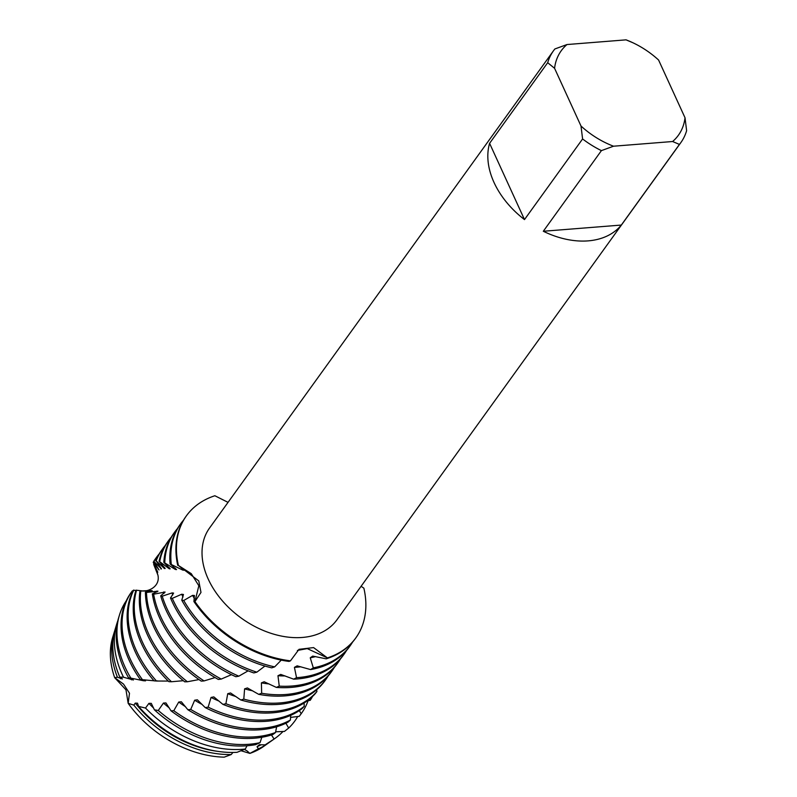 <?xml version="1.0" encoding="UTF-8"?>
<svg xmlns="http://www.w3.org/2000/svg" width="797" height="797" viewBox="0 0 797 797"><rect width="100%" height="100%" fill="white"/><g stroke="black" fill="none" stroke-linecap="round" stroke-linejoin="round"><path stroke-width="1.2" d="M232.913 752.458L231.22 754.54L224.226 757.15A95.71 66.49 -144.2 0 1 128.168 703.333L129.503 693.231L123.495 684.065L129.503 693.231L128.168 703.333L125.976 689.843L114.668 677.659A95.71 66.49 -144.2 0 1 113.393 635.229M265.64 744.946A95.71 66.49 -144.2 0 1 249.879 753.404L241.033 750.744M685.021 117.767L686.615 130.688A78.504 54.535 -144.2 0 1 680.847 142.593A78.504 54.535 -144.2 0 1 679.433 144.426L621.321 225.063A78.504 54.535 -144.2 0 1 543.315 231.26L601.416 150.623A78.504 54.535 -144.2 0 1 582.597 138.947L524.496 219.583A78.504 54.535 -144.2 0 1 494.03 182.493A78.504 54.535 -144.2 0 1 489.587 143.33L547.688 62.704A78.504 54.535 -144.2 0 1 553.467 50.799A78.504 54.535 -144.2 0 1 554.871 48.966L566.986 44.542L626.063 39.85A72.228 50.171 -144.2 0 1 632.908 42.759A72.228 50.171 -144.2 0 1 658.591 60.034L685.021 117.767A72.228 50.171 -144.2 0 1 672.608 141.517L679.433 144.426M680.847 142.593L336.932 619.817A78.504 54.535 -144.2 0 1 271.697 633.545A78.504 54.535 -144.2 0 1 208.226 579.08A78.504 54.535 -144.2 0 1 209.551 528.022L553.467 50.799M198.782 580.933L200.983 592.41L194.946 601.596L198.842 585.735L191.27 573.671L178.408 565.471L198.782 580.933M193.92 601.546A104.407 72.527 35.8 0 0 289.042 661.43L290.457 660.843A104.407 72.527 -144.2 0 1 194.946 601.596L193.92 601.546L194.428 595.459L192.565 595.389L183.748 600.49L181.766 600.181L183.459 594.482L181.726 594.233L172.291 598.348L170.508 597.969L173.597 593.098L172.092 592.908L162.239 596.186L160.705 595.847L165.128 592.051L153.632 594.203L152.337 593.885L157.965 591.185L146.469 592.43L145.423 592.161L152.137 590.647L140.78 591.055L147.654 590.617L143.181 591.015L135.988 590.169A104.407 72.527 35.8 0 0 141.477 643.637A104.407 72.527 35.8 0 0 168.904 681.674L171.465 681.744A104.407 72.527 -144.2 0 1 142.504 642.233A104.407 72.527 -144.2 0 1 136.556 590.238M157.756 572.166L153.213 562.254L159.021 569.935L153.781 561.247L161.442 568.889L156.182 560.849L164.441 568.54L165.148 568.52L159.061 561.198L169.233 568.749L170.169 568.849L163.823 562.343L175.39 569.466L176.535 569.586L170.09 563.917L182.812 570.104L184.167 570.224L178.408 565.471L191.27 573.671L198.842 585.735L194.946 601.596A104.407 72.527 -144.2 0 0 290.457 660.843L299.014 649.326L313.58 647.592L327.418 657.904L307.253 648.609L297.371 650.452L307.253 648.609L327.418 657.904L326.202 658.84L312.713 656.1L310.242 657.794L313.311 667.856L310.591 669.58A104.407 72.527 35.8 0 0 349.245 647.034L350.262 645.62A104.407 72.527 -144.2 0 1 313.311 667.856M363.88 588.176L363.88 588.176A104.407 72.527 -144.2 0 1 327.418 657.904A104.407 72.527 -144.2 0 0 355.851 637.869A104.407 72.527 -144.2 0 0 363.88 588.176L361.091 586.283M228.042 502.359L214.871 495.744A104.407 72.527 -144.2 0 0 178.408 565.471A104.407 72.527 -144.2 0 1 186.438 515.779A104.407 72.527 -144.2 0 1 214.871 495.744M632.908 42.759L626.063 39.85M547.688 62.704L554.573 68.293A72.228 50.171 -144.2 0 1 566.986 44.542M554.573 68.293L581.003 126.026L582.597 138.947M601.416 150.623L613.531 146.21A72.228 50.171 -144.2 0 1 581.003 126.026M613.531 146.21L672.608 141.517M524.496 219.583L489.587 143.33M621.321 225.063L543.315 231.26M123.495 684.065L114.668 677.659A95.71 66.49 -144.2 0 1 112.646 637.51L114.051 632.878A97.324 67.606 -144.2 0 1 114.638 631.045M310.591 669.58L297.151 665.844L294.422 667.368L296.534 677.659L293.675 679.164L280.713 674.411L277.974 675.717L279.249 686.127L276.34 687.403L264.186 681.764L261.406 682.87L261.655 693.27L258.686 694.336L247.409 687.941L244.599 688.857L243.802 699.128L240.814 699.985L230.542 692.962L227.743 693.689L225.9 703.731L222.931 704.379L213.815 696.897L211.046 697.445L208.147 707.138L205.218 707.597L197.367 699.806L194.667 700.204L190.722 709.43L187.853 709.709L181.357 701.788L178.747 702.037L173.786 710.705L171.026 710.834L165.955 702.934L163.455 703.054L158.274 710.466L154.389 709.808L151.281 703.352L148.919 703.362L145.522 708.055L138.578 706.401L137.492 703.183L135.291 703.113L133.826 705.106L128.168 703.333A95.71 66.49 -144.2 0 0 224.226 757.15M300.828 666.78A95.122 66.081 -144.2 0 1 296.733 667.209A95.122 66.081 -144.2 0 1 294.422 667.368M346.546 650.452A104.407 72.527 -144.2 0 1 344.165 654.088A104.407 72.527 -144.2 0 1 298.148 677.55A104.407 72.527 -144.2 0 1 296.534 677.659M170.508 597.969A104.407 72.527 35.8 0 0 171.973 601.327A104.407 72.527 35.8 0 0 253.825 672.927L256.843 672.17A104.407 72.527 -144.2 0 1 172.989 599.912A104.407 72.527 -144.2 0 1 172.291 598.348M293.675 679.164A104.407 72.527 35.8 0 0 297.132 678.964A104.407 72.527 35.8 0 0 343.138 655.493L344.165 654.088M340.449 658.91A104.407 72.527 -144.2 0 1 338.058 662.546A104.407 72.527 -144.2 0 1 292.051 686.008A104.407 72.527 -144.2 0 1 279.249 686.127M160.705 595.847A104.407 72.527 35.8 0 0 165.876 609.785A104.407 72.527 35.8 0 0 235.862 676.723L238.831 676.175A104.407 72.527 -144.2 0 1 166.892 608.38A104.407 72.527 -144.2 0 1 162.239 596.186M276.34 687.403A104.407 72.527 35.8 0 0 291.035 687.422A104.407 72.527 35.8 0 0 337.041 663.961L338.058 662.546M334.351 667.378A104.407 72.527 -144.2 0 1 331.96 671.014A104.407 72.527 -144.2 0 1 285.944 694.476A104.407 72.527 -144.2 0 1 261.655 693.27M152.337 593.885A104.407 72.527 35.8 0 0 159.779 618.253A104.407 72.527 35.8 0 0 218.348 679.462L221.237 679.074A104.407 72.527 -144.2 0 1 160.795 616.838A104.407 72.527 -144.2 0 1 153.632 594.203M258.686 694.336A104.407 72.527 35.8 0 0 284.928 695.891A104.407 72.527 35.8 0 0 330.944 672.419L331.96 671.014M328.254 675.836A104.407 72.527 -144.2 0 1 325.863 679.472A104.407 72.527 -144.2 0 1 279.847 702.934A104.407 72.527 -144.2 0 1 243.802 699.128M145.423 592.161A104.407 72.527 35.8 0 0 153.682 626.711A104.407 72.527 35.8 0 0 201.223 681.116L204.052 680.917A104.407 72.527 -144.2 0 1 154.698 625.306A104.407 72.527 -144.2 0 1 146.469 592.43M240.814 699.985A104.407 72.527 35.8 0 0 278.83 704.349A104.407 72.527 35.8 0 0 324.847 680.887L325.863 679.472M222.931 704.379A104.407 72.527 35.8 0 0 272.733 712.807A104.407 72.527 35.8 0 0 314.885 694.077L316.907 691.537A104.407 72.527 -144.2 0 1 273.75 711.402A104.407 72.527 -144.2 0 1 225.9 703.731M316.907 691.537L316.638 689.803M139.973 590.876A104.407 72.527 35.8 0 0 147.584 635.179A104.407 72.527 35.8 0 0 184.665 681.804L187.375 681.754A104.407 72.527 -144.2 0 1 148.601 633.764A104.407 72.527 -144.2 0 1 140.78 591.055M205.218 707.597A104.407 72.527 35.8 0 0 266.636 721.275A104.407 72.527 35.8 0 0 302.013 708.682L304.245 706.331A104.407 72.527 -144.2 0 1 267.653 719.86A104.407 72.527 -144.2 0 1 208.147 707.138M304.245 706.331L304.075 703.014M187.853 709.709A104.407 72.527 35.8 0 0 260.539 729.733A104.407 72.527 35.8 0 0 288.006 722.172L290.417 720A104.407 72.527 -144.2 0 1 261.555 728.328A104.407 72.527 -144.2 0 1 190.722 709.43M290.417 720L290.716 715.357M312.414 696.568A104.407 72.527 -144.2 0 1 311.966 697.514L310.262 700.284L307.224 700.892M135.38 652.105A104.407 72.527 35.8 0 0 154.05 680.847L156.461 681.027A104.407 72.527 -144.2 0 1 136.397 650.691A104.407 72.527 -144.2 0 1 133.757 590.119L133.428 590.178A104.407 72.527 35.8 0 0 135.38 652.105M171.026 710.834A104.407 72.527 35.8 0 0 254.442 738.201A104.407 72.527 35.8 0 0 272.963 734.465L275.533 732.503A104.407 72.527 -144.2 0 1 255.458 736.787A104.407 72.527 -144.2 0 1 173.786 710.705M275.533 732.503L276.609 726.784M308.1 700.702A104.407 72.527 -144.2 0 1 301.465 713.325A104.407 72.527 -144.2 0 1 301.176 713.723L299.254 716.334A104.407 72.527 35.8 0 0 300.449 714.74L301.465 713.325M132.063 591.244L131.047 592.649A104.407 72.527 35.8 0 0 129.283 660.564A104.407 72.527 35.8 0 0 140.252 679.462L142.474 679.721A104.407 72.527 -144.2 0 1 130.3 659.149A104.407 72.527 -144.2 0 1 132.063 591.244A104.407 72.527 -144.2 0 1 132.352 590.846L132.969 591.085M154.389 709.808A102.594 71.272 35.8 0 0 247.269 745.743A102.594 71.272 35.8 0 0 255.618 744.647L260.051 742.655A103.51 71.909 -144.2 0 1 249.222 744.259A103.51 71.909 -144.2 0 1 158.274 710.466M260.041 742.655L261.834 737.275M297.739 716.473A103.51 71.909 -144.2 0 1 288.673 728.05L284.449 731.427L275.642 731.805M114.668 677.659L117.418 677.221L122.399 678.934L119.819 677.091L123.515 677.221L133.398 680L128.546 677.779L130.857 678.127A103.51 71.909 -144.2 0 1 125.139 667.288A103.51 71.909 -144.2 0 1 119.43 615.125L118.633 617.755A102.594 71.272 35.8 0 0 124.292 669.46A102.594 71.272 35.8 0 0 128.546 677.779L129.094 677.858M138.578 706.401A98.619 68.502 35.8 0 0 237.008 752.318L245.307 749.021A100.422 69.757 -144.2 0 1 242.657 749.28A100.422 69.757 -144.2 0 1 145.522 708.055M245.307 749.021L247.05 745.763M283.015 731.457A100.422 69.757 -144.2 0 1 275.244 738.221A100.422 69.757 -144.2 0 1 274.078 739.028L265.112 744.876A98.619 68.502 35.8 0 0 270.831 741.349L275.244 738.221M123.515 677.221A100.422 69.757 -144.2 0 1 122.28 674.601A100.422 69.757 -144.2 0 1 116.741 624.001A100.422 69.757 -144.2 0 1 117.767 620.943M299.333 710.595L301.176 713.723M299.254 716.334L290.556 717.39M285.894 723.228L288.673 728.05M271.468 734.954L274.078 739.028M265.112 744.876L259.384 744.727L257.023 746.739L258.457 748.811L249.879 753.404L247 750.844M246.921 750.784L244.33 749.419M135.819 590.697L133.757 590.119M155.694 568.291L157.517 573.133M157.906 575.115L153.682 564.386L157.756 572.176M130.857 678.127L143.44 680.728L145.542 680.847L143.091 679.731M142.474 679.721L153.99 680.777M154.608 680.887L157.786 680.937M156.461 681.027L168.287 681.076M171.465 681.744L183.32 680.698M187.375 681.754L198.971 679.562M204.052 680.917L215.08 677.58M221.237 679.074L231.469 674.67M238.831 676.175L248.126 670.845M256.833 672.17L264.943 666.053M181.766 600.181A104.407 72.527 35.8 0 0 271.747 667.846L274.666 666.87L281.251 660.135M117.418 677.221A97.324 67.606 -144.2 0 1 114.051 632.878M269.217 742.445A97.324 67.606 -144.2 0 1 267.672 743.581L263.717 746.381A95.71 66.49 -144.2 0 1 249.879 753.404M267.672 743.581A97.324 67.606 -144.2 0 1 258.457 748.811M120.686 678.735A95.122 66.081 -144.2 0 1 120.058 677.231M261.147 744.757A95.122 66.081 -144.2 0 1 257.023 746.739M116.741 624.001L115.176 629.172A98.619 68.502 35.8 0 0 119.819 677.091M131.475 679.841A95.122 66.081 -144.2 0 1 130.728 678.466M153.652 708.115A95.122 66.081 -144.2 0 1 148.919 703.362M119.43 615.125A103.51 71.909 -144.2 0 1 126.195 600.928M143.44 680.728A95.122 66.081 -144.2 0 1 142.753 679.731M169.283 707.925A95.122 66.081 -144.2 0 1 163.455 703.054M145.542 680.847A95.122 66.081 -144.2 0 1 144.785 679.791M185.562 706.76A95.122 66.081 -144.2 0 1 178.747 702.037M202.229 704.518A95.122 66.081 -144.2 0 1 194.667 700.204M153.682 564.386A104.407 72.527 -144.2 0 1 154.229 563.957M219.095 701.121A95.122 66.081 -144.2 0 1 211.046 697.445M153.213 562.254A104.407 72.527 -144.2 0 1 153.941 561.427M235.952 696.558A95.122 66.081 -144.2 0 1 227.743 693.689M154.01 561.128A104.407 72.527 -144.2 0 1 156.451 557.392L155.435 558.797A104.407 72.527 35.8 0 0 153.781 561.247M156.451 557.392A104.407 72.527 -144.2 0 1 159.151 553.975M160.954 569.018A95.122 66.081 -144.2 0 1 161.213 568.41M156.929 591.952A95.122 66.081 -144.2 0 1 156.899 591.065M252.679 690.83A95.122 66.081 -144.2 0 1 244.599 688.857M156.182 560.849A104.407 72.527 -144.2 0 1 162.558 548.924L161.542 550.338A104.407 72.527 35.8 0 0 155.714 560.849M162.558 548.924A104.407 72.527 -144.2 0 1 165.248 545.507M164.441 568.54A95.122 66.081 -144.2 0 1 164.66 567.673M164.082 593.307A95.122 66.081 -144.2 0 1 163.843 591.892M269.077 683.936A95.122 66.081 -144.2 0 1 261.406 682.87M159.749 561.337A104.407 72.527 -144.2 0 1 168.655 540.466L167.639 541.87A104.407 72.527 35.8 0 0 159.061 561.198M168.655 540.466A104.407 72.527 -144.2 0 1 171.345 537.048M169.233 568.749A95.122 66.081 -144.2 0 1 169.323 567.663M172.74 594.99A95.122 66.081 -144.2 0 1 172.092 592.908M285.087 675.926A95.122 66.081 -144.2 0 1 277.974 675.717M164.77 562.602A104.407 72.527 -144.2 0 1 174.752 531.997L173.736 533.412A104.407 72.527 35.8 0 0 163.823 562.343M174.752 531.997A104.407 72.527 -144.2 0 1 177.442 528.59M175.39 569.466A95.122 66.081 -144.2 0 1 175.29 568.131M182.981 597.053A95.122 66.081 -144.2 0 1 181.726 594.233M186.438 515.779L185.93 516.486A104.407 72.527 35.8 0 0 177.721 565.352M326.202 658.84A104.407 72.527 35.8 0 0 355.342 638.576L355.851 637.869M171.265 564.156A104.407 72.527 -144.2 0 1 180.849 523.539L179.833 524.954A104.407 72.527 35.8 0 0 170.09 563.917M180.849 523.539A104.407 72.527 -144.2 0 1 183.549 520.122M274.666 666.87A104.407 72.527 -144.2 0 1 183.748 600.49M352.643 641.983A104.407 72.527 -144.2 0 1 350.262 645.62M182.812 570.104A95.122 66.081 -144.2 0 1 182.503 568.58M194.428 598.567A95.122 66.081 -144.2 0 1 192.565 595.389M315.602 656.598A95.122 66.081 -144.2 0 1 310.242 657.794M217.501 751.322A95.122 66.081 -144.2 0 1 135.291 703.113M231.22 754.54A97.324 67.606 -144.2 0 1 133.826 705.106M143.181 591.015C149.597 591.304 160.595 585.775 157.826 574.687"/></g></svg>
